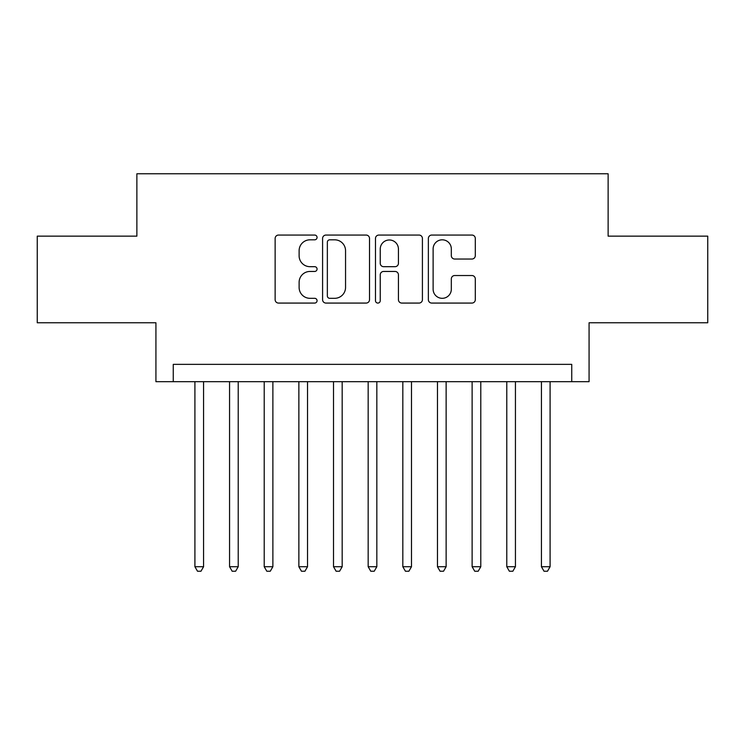 <?xml version="1.0" encoding="UTF-8"?>
<svg xmlns="http://www.w3.org/2000/svg" width="745" height="745" viewBox="0 0 745 745"><rect width="100%" height="100%" fill="white"/><g stroke="black" fill="none" stroke-linecap="round" stroke-linejoin="round"><path stroke-width="1.12" d="M317.063 237.431A2.384 2.384 0 0 0 314.679 235.057L278.537 235.057A3.399 3.399 0 0 0 275.138 238.456L275.138 299.676A3.399 3.399 0 0 0 278.537 303.075L314.679 303.075A2.384 2.384 0 0 0 317.063 300.701A2.384 2.384 0 0 0 314.679 298.317L310.004 298.317A10.886 10.886 0 0 1 299.118 287.43L299.118 282.327A10.886 10.886 0 0 1 310.004 271.45L314.679 271.45A2.384 2.384 0 0 0 317.063 269.066A2.384 2.384 0 0 0 314.679 266.682L310.004 266.682A10.886 10.886 0 0 1 299.118 255.805L299.118 250.702A10.886 10.886 0 0 1 310.004 239.815L314.679 239.815A2.384 2.384 0 0 0 317.063 237.431M471.902 259.037A3.399 3.399 0 0 0 475.301 255.628L475.301 238.456A3.399 3.399 0 0 0 471.902 235.057L431.765 235.057A3.399 3.399 0 0 0 428.366 238.456L428.366 299.676A3.399 3.399 0 0 0 431.765 303.075L471.902 303.075A3.399 3.399 0 0 0 475.301 299.676L475.301 278.928A3.399 3.399 0 0 0 471.902 275.529L454.729 275.529A3.399 3.399 0 0 0 451.321 278.928L451.321 289.218A9.098 9.098 0 0 1 442.223 298.317A9.098 9.098 0 0 1 433.124 289.218L433.124 248.914A9.098 9.098 0 0 1 442.223 239.815A9.098 9.098 0 0 1 451.321 248.914L451.321 255.628A3.399 3.399 0 0 0 454.729 259.037L471.902 259.037M571.741 381.682L589.072 381.682L589.072 322.771L707.75 322.771L707.75 236.146L608.125 236.146L608.125 173.771L136.875 173.771L136.875 236.146L37.25 236.146L37.25 322.771L155.929 322.771L155.929 381.682L571.741 381.682L571.741 364.361L173.259 364.361L173.259 381.682M369.52 238.456A3.399 3.399 0 0 0 366.121 235.057L325.984 235.057A3.399 3.399 0 0 0 322.585 238.456L322.585 299.676A3.399 3.399 0 0 0 325.984 303.075L366.121 303.075A3.399 3.399 0 0 0 369.52 299.676L369.52 238.456M378.879 235.057L419.016 235.057A3.399 3.399 0 0 1 422.415 238.456L422.415 299.676A3.399 3.399 0 0 1 419.016 303.075L401.834 303.075A3.399 3.399 0 0 1 398.435 299.676L398.435 274.849A3.399 3.399 0 0 0 395.036 271.45L383.638 271.45A3.399 3.399 0 0 0 380.239 274.849L380.239 300.701A2.384 2.384 0 0 1 377.855 303.075A2.384 2.384 0 0 1 375.48 300.701L375.48 238.456A3.399 3.399 0 0 1 378.879 235.057M329.728 239.815A2.384 2.384 0 0 0 327.353 242.2L327.353 295.933A2.384 2.384 0 0 0 329.728 298.317L334.663 298.317A10.886 10.886 0 0 0 345.55 287.43L345.55 250.702A10.886 10.886 0 0 0 334.663 239.815L329.728 239.815M398.435 249.081A9.098 9.098 0 0 0 389.337 239.983A9.098 9.098 0 0 0 380.239 249.081L380.239 263.283A3.399 3.399 0 0 0 383.638 266.682L395.036 266.682A3.399 3.399 0 0 0 398.435 263.283L398.435 249.081M194.911 381.682L194.911 566.721L203.571 566.721L203.571 381.682M203.571 566.721L200.973 571.229L197.509 571.229L194.911 566.721M229.562 381.682L229.562 566.721L238.223 566.721L238.223 381.682M238.223 566.721L235.625 571.229L232.161 571.229L229.562 566.721M264.214 381.682L264.214 566.721L272.875 566.721L272.875 381.682M272.875 566.721L270.277 571.229L266.812 571.229L264.214 566.721M298.866 381.682L298.866 566.721L307.527 566.721L307.527 381.682M307.527 566.721L304.928 571.229L301.464 571.229L298.866 566.721M333.518 381.682L333.518 566.721L342.178 566.721L342.178 381.682M342.178 566.721L339.58 571.229L336.116 571.229L333.518 566.721M368.17 381.682L368.17 566.721L376.83 566.721L376.83 381.682M376.83 566.721L374.232 571.229L370.768 571.229L368.17 566.721M402.822 381.682L402.822 566.721L411.482 566.721L411.482 381.682M411.482 566.721L408.884 571.229L405.42 571.229L402.822 566.721M437.473 381.682L437.473 566.721L446.134 566.721L446.134 381.682M446.134 566.721L443.536 571.229L440.072 571.229L437.473 566.721M472.125 381.682L472.125 566.721L480.786 566.721L480.786 381.682M480.786 566.721L478.188 571.229L474.723 571.229L472.125 566.721M506.777 381.682L506.777 566.721L515.438 566.721L515.438 381.682M515.438 566.721L512.839 571.229L509.375 571.229L506.777 566.721M541.429 381.682L541.429 566.721L550.089 566.721L550.089 381.682M550.089 566.721L547.491 571.229L544.027 571.229L541.429 566.721"/></g></svg>
